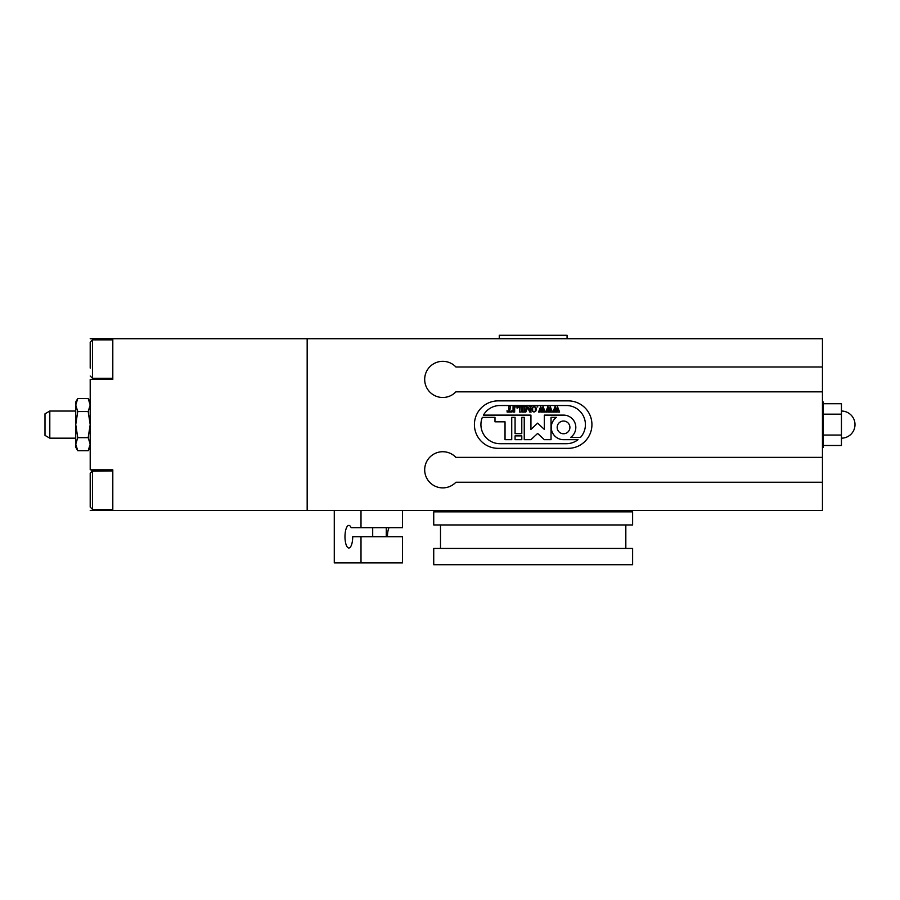 <?xml version="1.0" encoding="UTF-8"?>
<svg xmlns="http://www.w3.org/2000/svg" width="900" height="900" viewBox="0 0 900 900"><rect width="100%" height="100%" fill="white"/><g stroke="black" fill="none" stroke-linecap="round" stroke-linejoin="round"><path stroke-width="1.35" d="M498.139 448.335A23.726 23.726 0 0 1 474.412 424.609A23.726 23.726 0 0 1 498.139 400.871L568.204 400.871A23.726 23.726 0 0 1 591.93 424.609A23.726 23.726 0 0 1 568.204 448.335L498.139 448.335A23.726 23.726 0 0 1 474.412 424.609A23.726 23.726 0 0 1 498.139 400.871L568.204 400.871A23.726 23.726 0 0 1 591.93 424.609A23.726 23.726 0 0 1 568.204 448.335L498.139 448.335M455.895 482.243A18.079 18.079 0 0 1 430.099 482.704A18.079 18.079 0 0 1 430.099 456.907A18.079 18.079 0 0 1 455.895 457.38L822.454 457.38L822.454 482.243L455.895 482.243M455.895 391.838A18.079 18.079 0 0 1 430.099 392.31A18.079 18.079 0 0 1 430.099 366.502A18.079 18.079 0 0 1 455.895 366.975L822.454 366.975L822.454 391.838L455.895 391.838M822.454 391.838L822.454 457.38M822.454 482.243L822.454 510.491L307.17 510.491L307.17 338.726L822.454 338.726L822.454 366.975M90.203 338.726L112.804 338.726L112.804 379.406L90.203 379.406L90.203 469.811L112.804 469.811L112.804 510.491L90.203 510.491M112.804 338.726L307.17 338.726L307.17 510.491L112.804 510.491M632.61 524.959L433.733 524.959L433.733 511.841L632.61 511.841L632.61 524.959M632.61 548.449L433.733 548.449L433.733 564.727L632.61 564.727L632.61 548.449M567.067 338.726L567.067 335.272L499.264 335.272L499.264 338.726M75.735 438.165L49.804 438.165L75.735 438.165L49.804 438.165L49.804 411.041L75.735 411.041M49.804 411.041L45 413.82L45 435.397L49.804 438.165M77.76 450.697L75.735 447.21L77.76 450.697L75.735 447.21L75.735 402.007L77.76 398.509L75.735 405.034L77.76 411.559L75.735 424.609L77.76 437.659L75.735 444.184L77.76 450.697L88.177 450.697L90.203 444.184L88.177 437.659L90.203 424.609L88.177 411.559L90.203 405.034L88.177 398.509L77.76 398.509L75.735 402.007L77.76 398.509M88.177 437.659L77.76 437.659M88.177 411.559L77.76 411.559M513.045 406.676L514.654 406.598L514.654 412.065L513.045 412.065L513.045 406.676M517.095 408.206L517.095 406.598L521.111 406.598L521.111 412.065L519.491 412.065L519.739 406.924L517.095 408.206M524.678 406.676L526.286 406.598L525.803 411.48L527.895 406.598L530.19 411.39L530.19 407.126L529.504 406.598L531.113 406.598L530.426 407.126L530.426 411.536L531.113 412.065L529.785 412.065L527.681 407.734L525.803 412.065L524.678 412.065L524.678 406.676M532.676 411.007L534.004 411.806L535.32 411.007L535.342 407.554L534.004 406.699L532.654 407.554L532.676 411.007M532.26 411.233L531.585 409.331L532.249 407.34L534.004 406.44L535.748 407.34L536.411 409.331L535.736 411.233L534.004 412.065L532.26 411.233M538.526 412.065L540.743 406.44L541.89 410.445L543.026 406.44L545.231 412.065L543.499 412.065L542.869 407.88L542.036 410.895L542.79 412.065L541.125 412.065L540.585 407.88L539.572 411.536L540.135 412.065L538.526 412.065M552.892 412.065L555.109 406.44L556.256 410.445L557.392 406.44L559.597 412.065L557.865 412.065L557.235 407.88L556.403 410.895L557.156 412.065L555.491 412.065L554.951 407.88L553.939 411.536L554.501 412.065L552.892 412.065M545.715 412.065L547.931 406.44L549.079 410.445L550.215 406.44L552.409 412.065L550.688 412.065L550.046 407.88L549.214 410.895L549.967 412.065L548.303 412.065L547.774 407.88L546.75 411.536L547.312 412.065L545.715 412.065M537.097 406.935L537.806 406.924L537.097 406.935M522.27 406.676L523.879 406.598L523.879 412.065L522.27 412.065L522.27 406.676M515.655 406.935L516.364 406.924L515.655 406.935M507.139 412.065L507.06 410.614L507.544 411.694L509.141 411.66L508.657 406.598L510.277 406.598L509.794 411.66L511.391 411.694L511.875 410.614L511.796 412.065L507.139 412.065M500.006 405.517A19.091 19.091 0 0 0 483.446 415.114L530.933 415.114L530.933 429.401L537.637 423.157L544.331 429.401L544.331 415.114L563.535 415.114A12.285 12.285 0 0 1 570.6 437.445L580.455 437.445A19.091 19.091 0 0 0 566.325 405.517L500.006 405.517M515.081 439.684L515.081 435.881L521.786 435.881L521.786 439.684L515.081 439.684M557.179 427.399A6.367 6.367 0 0 0 566.719 432.911A6.367 6.367 0 0 0 566.719 421.886A6.367 6.367 0 0 0 557.179 427.399M566.325 443.7A19.091 19.091 0 0 0 578.048 439.684L563.535 439.684A12.285 12.285 0 0 1 556.481 417.353L551.036 417.353L551.036 439.684L544.331 439.684L537.637 433.429L530.933 439.684L524.239 439.684L524.239 417.353L521.786 417.353L521.786 433.654L515.081 433.654L515.081 417.353L511.729 417.353L511.729 439.684L505.035 439.684L505.035 421.819L494.989 421.819L494.989 417.353L482.355 417.353A19.091 19.091 0 0 0 500.006 443.7L566.325 443.7M361.001 536.704L361.001 562.916L402.514 562.916L402.514 536.704L352.71 536.704A11.295 3.87 90 0 1 348.84 548.01A11.295 3.87 90 0 1 344.981 536.704A11.295 3.87 90 0 1 348.84 525.409A11.295 3.87 90 0 1 351.157 527.659L402.514 527.659L402.514 510.491M389.002 527.659A11.295 3.87 -90 0 0 387.45 536.704M361.001 510.491L361.001 527.659M334.282 510.491L334.282 562.916L361.001 562.916M822.454 402.007L823.365 402.007L823.365 447.21L822.454 447.21M823.365 435.049L841.444 435.049L841.444 445.489L823.365 445.489M823.365 414.169L841.444 414.169L841.444 435.049M823.365 403.729L841.444 403.729L841.444 414.169M90.203 473.197L90.203 507.094L92.464 509.355L92.464 470.936L90.203 473.197M90.203 499.185L90.203 490.151M112.804 470.936L91.384 471.206M112.804 339.851L92.464 339.851L90.203 342.113L90.203 368.1M90.203 359.066L90.203 350.021M90.203 376.02L92.464 378.27L92.464 339.851M442.766 510.491L442.766 511.841M623.576 510.491L623.576 511.841M440.505 524.959L440.505 548.449M625.826 524.959L625.826 548.449M90.203 402.007L88.177 398.509M90.203 447.21L88.177 450.697M386.269 536.704L386.269 527.659M372.701 536.704L372.701 527.659M841.444 438.165A13.556 13.556 0 0 0 855 424.609A13.556 13.556 0 0 0 841.444 411.041M92.464 509.355L112.804 509.355M92.464 378.27L112.804 378.27"/></g></svg>

